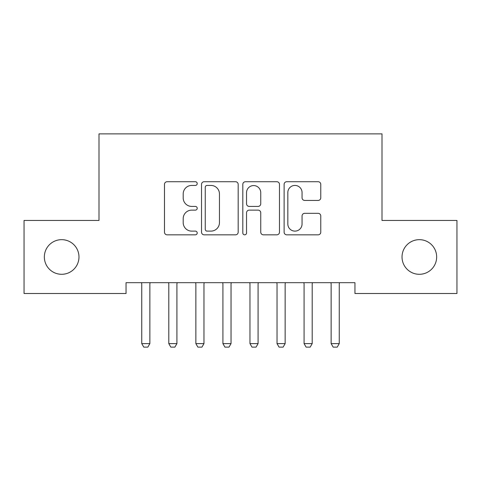 <?xml version="1.0" encoding="UTF-8"?>
<svg xmlns="http://www.w3.org/2000/svg" width="481" height="481" viewBox="0 0 481 481"><rect width="100%" height="100%" fill="white"/><g stroke="black" fill="none" stroke-linecap="round" stroke-linejoin="round"><path stroke-width="0.72" d="M197.21 183.58A1.858 1.858 0 0 0 195.352 181.716L167.135 181.716A2.658 2.658 0 0 0 164.478 184.373L164.478 232.179A2.658 2.658 0 0 0 167.135 234.836L195.352 234.836A1.858 1.858 0 0 0 197.21 232.972A1.858 1.858 0 0 0 195.352 231.114L191.703 231.114A8.496 8.496 0 0 1 183.201 222.619L183.201 218.633A8.496 8.496 0 0 1 191.703 210.137L195.352 210.137A1.858 1.858 0 0 0 197.21 208.273A1.858 1.858 0 0 0 195.352 206.415L191.703 206.415A8.496 8.496 0 0 1 183.201 197.919L183.201 193.933A8.496 8.496 0 0 1 191.703 185.438L195.352 185.438A1.858 1.858 0 0 0 197.21 183.58M402.026 256.98A17.316 17.316 0 0 0 419.342 274.296A17.316 17.316 0 0 0 436.658 256.98A17.316 17.316 0 0 0 419.342 239.664A17.316 17.316 0 0 0 402.026 256.98M44.342 256.98A17.316 17.316 0 0 0 61.658 274.296A17.316 17.316 0 0 0 78.974 256.98A17.316 17.316 0 0 0 61.658 239.664A17.316 17.316 0 0 0 44.342 256.98M318.115 200.439A2.658 2.658 0 0 0 320.773 197.787L320.773 184.373A2.658 2.658 0 0 0 318.115 181.716L286.778 181.716A2.658 2.658 0 0 0 284.121 184.373L284.121 232.179A2.658 2.658 0 0 0 286.778 234.836L318.115 234.836A2.658 2.658 0 0 0 320.773 232.179L320.773 215.975A2.658 2.658 0 0 0 318.115 213.323L304.701 213.323A2.658 2.658 0 0 0 302.05 215.975L302.05 224.014A7.107 7.107 0 0 1 294.943 231.114A7.107 7.107 0 0 1 287.836 224.014L287.836 192.538A7.107 7.107 0 0 1 294.943 185.438A7.107 7.107 0 0 1 302.05 192.538L302.05 197.787A2.658 2.658 0 0 0 304.701 200.439L318.115 200.439M354.948 282.684L126.052 282.684L126.052 293.506L24.05 293.506L24.05 220.454L98.996 220.454L98.996 133.874L382.004 133.874L382.004 220.454L456.95 220.454L456.95 293.506L354.948 293.506L354.948 282.684M238.179 184.373A2.658 2.658 0 0 0 235.522 181.716L204.184 181.716A2.658 2.658 0 0 0 201.527 184.373L201.527 232.179A2.658 2.658 0 0 0 204.184 234.836L235.522 234.836A2.658 2.658 0 0 0 238.179 232.179L238.179 184.373M245.478 181.716L276.815 181.716A2.658 2.658 0 0 1 279.473 184.373L279.473 232.179A2.658 2.658 0 0 1 276.815 234.836L263.408 234.836A2.658 2.658 0 0 1 260.75 232.179L260.75 212.788A2.658 2.658 0 0 0 258.093 210.137L249.2 210.137A2.658 2.658 0 0 0 246.543 212.788L246.543 232.972A1.858 1.858 0 0 1 244.685 234.836A1.858 1.858 0 0 1 242.821 232.972L242.821 184.373A2.658 2.658 0 0 1 245.478 181.716M207.107 185.438A1.858 1.858 0 0 0 205.243 187.295L205.243 229.257A1.858 1.858 0 0 0 207.107 231.114L210.955 231.114A8.496 8.496 0 0 0 219.45 222.619L219.45 193.933A8.496 8.496 0 0 0 210.955 185.438L207.107 185.438M260.75 192.671A7.107 7.107 0 0 0 253.643 185.57A7.107 7.107 0 0 0 246.543 192.671L246.543 203.764A2.658 2.658 0 0 0 249.2 206.415L258.093 206.415A2.658 2.658 0 0 0 260.75 203.764L260.75 192.671M141.432 282.684L141.618 283.267A2.706 2.706 0 0 1 141.745 284.085L141.745 343.608L149.862 343.608L149.862 284.085A2.706 2.706 0 0 1 149.988 283.267L150.174 282.684M149.862 343.608L147.829 347.126L143.771 347.126L141.745 343.608M168.488 282.684L168.675 283.267A2.706 2.706 0 0 1 168.801 284.091L168.801 343.608L176.918 343.608L176.918 284.091A2.706 2.706 0 0 1 177.044 283.267L177.23 282.684M176.918 343.608L174.886 347.126L170.827 347.126L168.801 343.608M195.545 282.684L195.731 283.267A2.706 2.706 0 0 1 195.857 284.091L195.857 343.608L203.974 343.608L203.974 284.091A2.706 2.706 0 0 1 204.1 283.267L204.287 282.684M203.974 343.608L201.942 347.126L197.883 347.126L195.857 343.608M222.601 282.684L222.787 283.267A2.706 2.706 0 0 1 222.913 284.091L222.913 343.608L231.03 343.608L231.03 284.091A2.706 2.706 0 0 1 231.157 283.267L231.343 282.684M231.03 343.608L228.998 347.126L224.94 347.126L222.913 343.608M249.657 282.684L249.843 283.267A2.706 2.706 0 0 1 249.97 284.091L249.97 343.608L258.087 343.608L258.087 284.091A2.706 2.706 0 0 1 258.213 283.267L258.399 282.684M258.087 343.608L256.054 347.126L251.996 347.126L249.97 343.608M276.713 282.684L276.9 283.267A2.706 2.706 0 0 1 277.026 284.091L277.026 343.608L285.143 343.608L285.143 284.091A2.706 2.706 0 0 1 285.269 283.267L285.455 282.684M285.143 343.608L283.111 347.126L279.052 347.126L277.026 343.608M303.77 282.684L303.956 283.267A2.706 2.706 0 0 1 304.082 284.091L304.082 343.608L312.199 343.608L312.199 284.091A2.706 2.706 0 0 1 312.325 283.267L312.512 282.684M312.199 343.608L310.167 347.126L306.108 347.126L304.082 343.608M330.826 282.684L331.012 283.267A2.706 2.706 0 0 1 331.138 284.091L331.138 343.608L339.255 343.608L339.255 284.091A2.706 2.706 0 0 1 339.382 283.267L339.568 282.684M339.255 343.608L337.223 347.126L333.165 347.126L331.138 343.608"/></g></svg>
